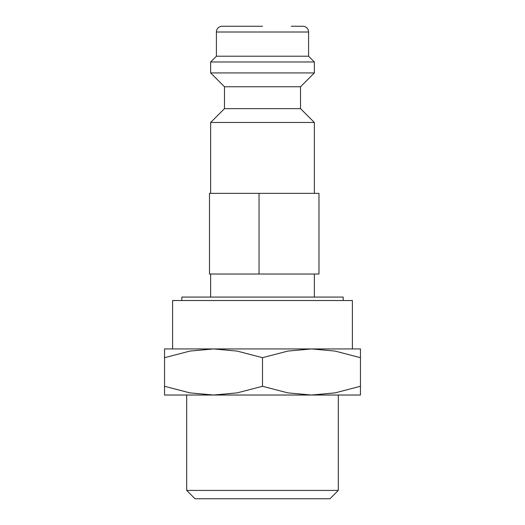<?xml version="1.0" encoding="UTF-8"?>
<svg xmlns="http://www.w3.org/2000/svg" width="525" height="525" viewBox="0 0 525 525"><rect width="100%" height="100%" fill="white"/><g stroke="black" fill="none" stroke-linecap="round" stroke-linejoin="round"><path stroke-width="0.79" d="M300.53 108.649L224.47 108.649L224.47 86.756L300.53 86.756L300.53 108.649L314.357 122.476L210.643 122.476L210.643 193.351M291.309 26.25L302.833 26.25A5.762 5.762 0 0 1 308.595 32.012L308.595 56.214L314.357 61.976L314.357 72.922L210.643 72.922L224.47 86.756M314.357 61.976L210.643 61.976L210.643 72.922M308.595 56.214L216.405 56.214L210.643 61.976M262.5 26.25L222.167 26.25A5.762 5.762 0 0 0 216.405 32.012L216.405 56.214M181.827 300.53L181.827 297.071L343.173 297.071L343.173 300.53M360.458 348.935L311.476 348.935L335.075 351.081L360.458 357.683C360.458 345.968 360.458 345.968 360.458 357.702L360.458 386.282C360.458 397.996 360.458 397.996 360.458 386.262L335.075 392.884L311.476 395.03L287.884 392.884L262.5 386.282L237.116 392.884L213.524 395.03L189.925 392.884L164.542 386.282C164.542 397.996 164.542 397.996 164.542 386.262L164.542 357.683C164.542 345.968 164.542 345.968 164.542 357.702L189.925 351.081L213.524 348.935L237.116 351.081L262.5 357.683L287.884 351.081L311.476 348.935L164.542 348.935M360.458 395.03L164.542 395.03M186.69 490.416L195.018 498.75L329.982 498.75L338.31 490.416L186.69 490.416L186.69 395.03M172.607 348.935L172.607 300.53L352.393 300.53L352.393 348.935M318.97 193.351L209.488 193.351L209.488 274.024L318.97 274.024L318.97 193.351M259.042 274.024L259.042 193.351M262.5 357.683L262.5 386.282M308.595 32.012L216.405 32.012M224.47 108.649L210.643 122.476M338.31 395.03L338.31 490.416M210.643 274.024L210.643 297.071M314.357 274.024L314.357 297.071M300.53 86.756L314.357 72.922M314.357 122.476L314.357 193.351"/></g></svg>

